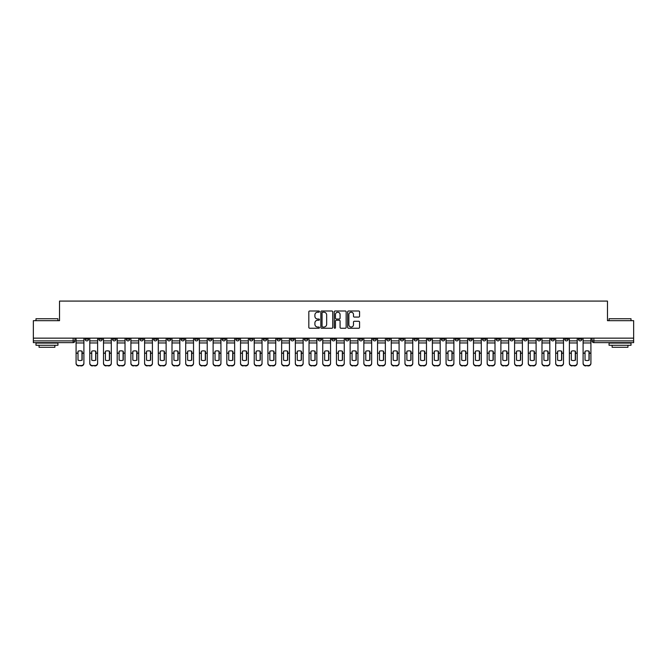 <?xml version="1.0" encoding="UTF-8"?>
<svg xmlns="http://www.w3.org/2000/svg" width="667" height="667" viewBox="0 0 667 667"><rect width="100%" height="100%" fill="white"/><g stroke="black" fill="none" stroke-linecap="round" stroke-linejoin="round"><path stroke-width="1" d="M319.443 311.606A0.6 0.6 0 0 0 318.843 310.997L309.68 310.997A0.859 0.859 0 0 0 308.821 311.864L308.821 327.38A0.859 0.859 0 0 0 309.68 328.247L318.843 328.247A0.6 0.6 0 0 0 319.443 327.639A0.6 0.6 0 0 0 318.843 327.038L317.659 327.038A2.76 2.76 0 0 1 314.899 324.279L314.899 322.986A2.76 2.76 0 0 1 317.659 320.227L318.843 320.227A0.6 0.6 0 0 0 319.443 319.618A0.6 0.6 0 0 0 318.843 319.018L317.659 319.018A2.76 2.76 0 0 1 314.899 316.258L314.899 314.966A2.76 2.76 0 0 1 317.659 312.206L318.843 312.206A0.6 0.6 0 0 0 319.443 311.606M537.285 338.152L537.285 339.119L540.804 339.119A1.759 1.759 0 0 1 539.044 340.879A1.759 1.759 0 0 1 537.285 339.119L537.285 338.152M455.069 338.152L455.069 339.119L458.588 339.119A1.759 1.759 0 0 1 456.828 340.879A1.759 1.759 0 0 1 455.069 339.119L455.069 338.152M441.371 338.152L441.371 339.119L444.881 339.119A1.759 1.759 0 0 1 443.121 340.879A1.759 1.759 0 0 1 441.371 339.119L441.371 338.152M359.146 338.152L359.146 339.119L362.665 339.119A1.759 1.759 0 0 1 360.905 340.879A1.759 1.759 0 0 1 359.146 339.119L359.146 338.152M345.448 338.152L345.448 339.119L348.958 339.119A1.759 1.759 0 0 1 347.207 340.879A1.759 1.759 0 0 1 345.448 339.119L345.448 338.152M331.741 338.152L331.741 339.119L335.259 339.119A1.759 1.759 0 0 1 333.5 340.879A1.759 1.759 0 0 1 331.741 339.119L331.741 338.152M304.335 338.152L304.335 339.119L307.854 339.119A1.759 1.759 0 0 1 306.095 340.879A1.759 1.759 0 0 1 304.335 339.119L304.335 338.152M276.93 339.119L276.93 338.152L276.93 339.119A1.759 1.759 0 0 0 278.689 340.879A1.759 1.759 0 0 1 276.93 339.119L280.448 339.119A1.759 1.759 0 0 1 278.689 340.879A1.759 1.759 0 0 0 280.448 339.119L280.448 338.152L280.448 339.119M263.232 339.119L263.232 338.152L263.232 339.119A1.759 1.759 0 0 0 264.982 340.879A1.759 1.759 0 0 1 263.232 339.119L266.742 339.119A1.759 1.759 0 0 1 264.982 340.879M249.525 339.119L249.525 338.152L249.525 339.119A1.759 1.759 0 0 0 251.284 340.879A1.759 1.759 0 0 1 249.525 339.119L253.035 339.119A1.759 1.759 0 0 1 251.284 340.879A1.759 1.759 0 0 0 253.035 339.119L253.035 338.152L253.035 339.119M235.818 338.152L235.818 339.119L239.336 339.119A1.759 1.759 0 0 1 237.577 340.879A1.759 1.759 0 0 1 235.818 339.119L235.818 338.152M222.119 338.152L222.119 339.119L225.629 339.119A1.759 1.759 0 0 1 223.879 340.879A1.759 1.759 0 0 1 222.119 339.119L222.119 338.152M208.412 338.152L208.412 339.119L211.931 339.119A1.759 1.759 0 0 1 210.172 340.879A1.759 1.759 0 0 1 208.412 339.119L208.412 338.152M194.714 339.119L194.714 338.152L194.714 339.119A1.759 1.759 0 0 0 196.473 340.879A1.759 1.759 0 0 1 194.714 339.119L198.224 339.119A1.759 1.759 0 0 1 196.473 340.879M167.309 339.119L167.309 338.152L167.309 339.119A1.759 1.759 0 0 0 169.059 340.879A1.759 1.759 0 0 1 167.309 339.119L170.819 339.119A1.759 1.759 0 0 1 169.059 340.879A1.759 1.759 0 0 0 170.819 339.119L170.819 338.152L170.819 339.119M153.602 339.119L153.602 338.152L153.602 339.119A1.759 1.759 0 0 0 155.361 340.879A1.759 1.759 0 0 1 153.602 339.119L157.12 339.119A1.759 1.759 0 0 1 155.361 340.879A1.759 1.759 0 0 0 157.12 339.119L157.12 338.152L157.12 339.119M139.903 339.119L139.903 338.152L139.903 339.119A1.759 1.759 0 0 0 141.654 340.879A1.759 1.759 0 0 1 139.903 339.119L143.413 339.119A1.759 1.759 0 0 1 141.654 340.879A1.759 1.759 0 0 0 143.413 339.119L143.413 338.152L143.413 339.119M126.196 339.119L126.196 338.152L126.196 339.119A1.759 1.759 0 0 0 127.956 340.879A1.759 1.759 0 0 1 126.196 339.119L129.715 339.119A1.759 1.759 0 0 1 127.956 340.879M112.498 339.119L112.498 338.152L112.498 339.119A1.759 1.759 0 0 0 114.249 340.879A1.759 1.759 0 0 1 112.498 339.119L116.008 339.119A1.759 1.759 0 0 1 114.249 340.879A1.759 1.759 0 0 0 116.008 339.119L116.008 338.152L116.008 339.119M98.791 339.119L98.791 338.152L98.791 339.119A1.759 1.759 0 0 0 100.55 340.879A1.759 1.759 0 0 1 98.791 339.119L102.301 339.119A1.759 1.759 0 0 1 100.55 340.879A1.759 1.759 0 0 0 102.301 339.119L102.301 338.152L102.301 339.119M358.696 317.075A0.859 0.859 0 0 0 359.563 316.216L359.563 311.864A0.859 0.859 0 0 0 358.696 310.997L348.524 310.997A0.859 0.859 0 0 0 347.665 311.864L347.665 327.38A0.859 0.859 0 0 0 348.524 328.247L358.696 328.247A0.859 0.859 0 0 0 359.563 327.38L359.563 322.119A0.859 0.859 0 0 0 358.696 321.261L354.344 321.261A0.859 0.859 0 0 0 353.485 322.119L353.485 324.729A2.309 2.309 0 0 1 351.175 327.038A2.309 2.309 0 0 1 348.866 324.729L348.866 314.516A2.309 2.309 0 0 1 351.175 312.206A2.309 2.309 0 0 1 353.485 314.516L353.485 316.216A0.859 0.859 0 0 0 354.344 317.075L358.696 317.075M33.35 338.152L33.35 320.677L59.53 320.677L59.53 301.084L607.47 301.084L607.47 320.677L633.65 320.677L633.65 338.152L33.35 338.152L33.35 340.879L74.896 340.879L74.896 338.152L74.896 340.879A1.759 1.759 0 0 1 73.145 342.638L33.35 342.638L33.35 340.879M332.75 311.864A0.859 0.859 0 0 0 331.883 310.997L321.711 310.997A0.859 0.859 0 0 0 320.844 311.864L320.844 327.38A0.859 0.859 0 0 0 321.711 328.247L331.883 328.247A0.859 0.859 0 0 0 332.75 327.38L332.75 311.864M335.117 310.997L345.289 310.997A0.859 0.859 0 0 1 346.156 311.864L346.156 327.38A0.859 0.859 0 0 1 345.289 328.247L340.937 328.247A0.859 0.859 0 0 1 340.078 327.38L340.078 321.085A0.859 0.859 0 0 0 339.211 320.227L336.326 320.227A0.859 0.859 0 0 0 335.459 321.085L335.459 327.639A0.6 0.6 0 0 1 334.859 328.247A0.6 0.6 0 0 1 334.25 327.639L334.25 311.864A0.859 0.859 0 0 1 335.117 310.997M592.104 338.152L592.104 340.879L633.65 340.879L633.65 342.638L593.855 342.638A1.759 1.759 0 0 1 592.104 340.879M633.65 338.152L633.65 340.879M581.916 338.152L581.916 339.119A1.759 1.759 0 0 1 580.157 340.879A1.759 1.759 0 0 1 578.397 339.119L581.916 339.119A1.759 1.759 0 0 1 580.157 340.879M578.397 338.152L578.397 339.119M568.209 338.152L568.209 339.119A1.759 1.759 0 0 1 566.45 340.879A1.759 1.759 0 0 1 564.699 339.119A1.759 1.759 0 0 0 566.45 340.879M564.699 338.152L564.699 339.119L568.209 339.119M554.502 338.152L554.502 339.119A1.759 1.759 0 0 1 552.751 340.879A1.759 1.759 0 0 1 550.992 339.119L554.502 339.119M550.992 338.152L550.992 339.119M540.804 338.152L540.804 339.119A1.759 1.759 0 0 1 539.044 340.879M527.097 338.152L527.097 339.119A1.759 1.759 0 0 1 525.346 340.879A1.759 1.759 0 0 1 523.587 339.119L527.097 339.119M523.587 338.152L523.587 339.119M513.398 338.152L513.398 339.119A1.759 1.759 0 0 1 511.639 340.879A1.759 1.759 0 0 1 509.88 339.119L513.398 339.119M509.88 338.152L509.88 339.119M499.691 338.152L499.691 339.119A1.759 1.759 0 0 1 497.941 340.879A1.759 1.759 0 0 1 496.181 339.119A1.759 1.759 0 0 0 497.941 340.879M496.181 338.152L496.181 339.119L499.691 339.119M485.993 338.152L485.993 339.119A1.759 1.759 0 0 1 484.234 340.879A1.759 1.759 0 0 1 482.474 339.119L485.993 339.119M482.474 338.152L482.474 339.119M472.286 338.152L472.286 339.119A1.759 1.759 0 0 1 470.527 340.879A1.759 1.759 0 0 1 468.776 339.119L472.286 339.119M468.776 338.152L468.776 339.119M458.588 338.152L458.588 339.119M444.881 338.152L444.881 339.119L444.881 338.152M431.182 338.152L431.182 339.119A1.759 1.759 0 0 1 429.423 340.879A1.759 1.759 0 0 1 427.664 339.119L431.182 339.119M427.664 338.152L427.664 339.119M417.475 338.152L417.475 339.119A1.759 1.759 0 0 1 415.716 340.879A1.759 1.759 0 0 1 413.965 339.119L417.475 339.119M413.965 338.152L413.965 339.119M403.768 338.152L403.768 339.119A1.759 1.759 0 0 1 402.018 340.879A1.759 1.759 0 0 1 400.258 339.119L403.768 339.119M400.258 338.152L400.258 339.119M390.07 338.152L390.07 339.119A1.759 1.759 0 0 1 388.311 340.879A1.759 1.759 0 0 1 386.552 339.119L390.07 339.119M386.552 338.152L386.552 339.119M376.363 338.152L376.363 339.119A1.759 1.759 0 0 1 374.612 340.879A1.759 1.759 0 0 1 372.853 339.119L376.363 339.119M372.853 338.152L372.853 339.119M362.665 338.152L362.665 339.119A1.759 1.759 0 0 1 360.905 340.879M348.958 338.152L348.958 339.119M335.259 339.119L335.259 338.152L335.259 339.119A1.759 1.759 0 0 1 333.5 340.879M321.552 338.152L321.552 339.119A1.759 1.759 0 0 1 319.793 340.879A1.759 1.759 0 0 1 318.042 339.119A1.759 1.759 0 0 0 319.793 340.879A1.759 1.759 0 0 0 321.552 339.119L318.042 339.119L318.042 338.152M307.854 339.119L307.854 338.152L307.854 339.119A1.759 1.759 0 0 1 306.095 340.879M294.147 338.152L294.147 339.119A1.759 1.759 0 0 1 292.388 340.879A1.759 1.759 0 0 1 290.637 339.119A1.759 1.759 0 0 0 292.388 340.879M290.637 338.152L290.637 339.119L294.147 339.119M266.742 338.152L266.742 339.119L266.742 338.152M239.336 339.119L239.336 338.152L239.336 339.119A1.759 1.759 0 0 1 237.577 340.879M225.629 339.119L225.629 338.152L225.629 339.119A1.759 1.759 0 0 1 223.879 340.879M211.931 339.119L211.931 338.152L211.931 339.119A1.759 1.759 0 0 1 210.172 340.879M198.224 338.152L198.224 339.119L198.224 338.152M184.526 339.119L184.526 338.152L184.526 339.119A1.759 1.759 0 0 1 182.766 340.879A1.759 1.759 0 0 1 181.007 339.119L184.526 339.119A1.759 1.759 0 0 1 182.766 340.879M181.007 338.152L181.007 339.119M129.715 338.152L129.715 339.119L129.715 338.152M88.603 338.152L88.603 339.119A1.759 1.759 0 0 1 86.843 340.879A1.759 1.759 0 0 1 85.084 339.119A1.759 1.759 0 0 0 86.843 340.879A1.759 1.759 0 0 0 88.603 339.119L88.603 338.152M85.084 338.152L85.084 339.119L88.603 339.119M73.145 338.152L73.145 342.638A1.759 1.759 0 0 0 74.896 340.879M322.661 312.206A0.6 0.6 0 0 0 322.053 312.806L322.053 326.43A0.6 0.6 0 0 0 322.661 327.038L323.912 327.038A2.76 2.76 0 0 0 326.663 324.279L326.663 314.966A2.76 2.76 0 0 0 323.912 312.206L322.661 312.206M340.078 314.557A2.309 2.309 0 0 0 337.769 312.248A2.309 2.309 0 0 0 335.459 314.557L335.459 318.159A0.859 0.859 0 0 0 336.326 319.018L339.211 319.018A0.859 0.859 0 0 0 340.078 318.159L340.078 314.557M81.966 360.23L81.966 351.15M79.99 350.85A5.444 4.794 180 0 1 81.966 351.209M76.088 353.593L76.088 363.048A2.635 2.501 0 0 0 78.723 365.549L81.266 365.549A2.635 2.501 0 0 0 83.9 363.048L83.9 363.415A2.635 2.501 180 0 1 81.266 365.916L81.266 365.549M79.99 360.555A5.444 5.161 180 0 0 81.966 360.163M82.149 353.235L82.149 351.209A5.444 4.794 180 0 0 80.082 350.85A5.444 4.794 180 0 0 78.014 351.209L78.014 360.163A5.444 5.161 180 0 0 82.149 360.163L82.149 353.235L83.9 353.235L83.9 363.048M83.9 338.152L83.9 353.235M76.088 338.152L76.088 363.048M78.723 365.549L81.266 365.916M78.723 365.916A2.635 2.501 180 0 1 76.088 363.415M95.673 360.23L95.673 351.15M93.697 350.85A5.444 4.794 180 0 1 95.673 351.209M89.787 353.593L89.787 363.048A2.635 2.501 0 0 0 92.421 365.549L94.972 365.549A2.635 2.501 0 0 0 97.607 363.048L97.607 363.415A2.635 2.501 180 0 1 94.972 365.916L94.972 365.549M93.697 360.555A5.444 5.161 180 0 0 95.673 360.163M109.38 360.23L109.38 351.15M107.395 350.85A5.444 4.794 180 0 1 109.38 351.209M103.493 353.593L103.493 363.048A2.635 2.501 0 0 0 106.128 365.549L108.671 365.549A2.635 2.501 0 0 0 111.306 363.048L111.306 363.415A2.635 2.501 180 0 1 108.671 365.916L108.671 365.549M107.395 360.555A5.444 5.161 180 0 0 109.38 360.163M95.848 353.235L95.848 351.209A5.444 4.794 180 0 0 93.78 350.85A5.444 4.794 180 0 0 91.721 351.209L91.721 360.163A5.444 5.161 180 0 0 95.848 360.163L95.848 353.235L97.607 353.235L97.607 363.048M97.607 338.152L97.607 353.235M89.787 338.152L89.787 363.048M92.421 365.549L94.972 365.916M92.421 365.916A2.635 2.501 180 0 1 89.787 363.415M109.555 353.235L109.555 351.209A5.444 4.794 180 0 0 107.487 350.85A5.444 4.794 180 0 0 105.419 351.209L105.419 360.163A5.444 5.161 180 0 0 109.555 360.163L109.555 353.235L111.306 353.235L111.306 363.048M111.306 338.152L111.306 353.235M103.493 338.152L103.493 363.048M106.128 365.549L108.671 365.916M106.128 365.916A2.635 2.501 180 0 1 103.493 363.415M35.985 318.743L57.946 318.743L35.985 318.743L35.985 320.677M57.946 345.273L35.985 345.273L35.985 343.071L57.946 343.071L57.946 345.273M54.869 345.273L54.869 347.29L39.061 347.29L39.061 345.273M609.054 318.743L631.015 318.743L609.054 318.743L609.054 320.677M631.015 345.273L609.054 345.273L609.054 343.071L631.015 343.071L631.015 345.273M627.939 345.273L627.939 347.29L612.131 347.29L612.131 345.273M123.078 360.23L123.078 351.15M121.102 350.85A5.444 4.794 180 0 1 123.078 351.209M117.192 353.593L117.192 363.048A2.635 2.501 0 0 0 119.827 365.549L122.378 365.549A2.635 2.501 0 0 0 125.012 363.048L125.012 363.415A2.635 2.501 180 0 1 122.378 365.916L122.378 365.549M121.102 360.555A5.444 5.161 180 0 0 123.078 360.163M136.785 360.23L136.785 351.15M134.809 350.85A5.444 4.794 180 0 1 136.785 351.209M130.899 353.593L130.899 363.048A2.635 2.501 0 0 0 133.533 365.549L136.076 365.549A2.635 2.501 0 0 0 138.711 363.048L138.711 363.415A2.635 2.501 180 0 1 136.076 365.916L136.076 365.549M134.809 360.555A5.444 5.161 180 0 0 136.785 360.163M150.484 360.23L150.484 351.15M148.508 350.85A5.444 4.794 180 0 1 150.484 351.209M144.597 353.593L144.597 363.048A2.635 2.501 0 0 0 147.232 365.549L149.783 365.549A2.635 2.501 0 0 0 152.418 363.048L152.418 363.415A2.635 2.501 180 0 1 149.783 365.916L149.783 365.549M148.508 360.555A5.444 5.161 180 0 0 150.484 360.163M123.253 353.235L123.253 351.209A5.444 4.794 180 0 0 121.194 350.85A5.444 4.794 180 0 0 119.126 351.209L119.126 360.163A5.444 5.161 180 0 0 123.253 360.163L123.253 353.235L125.012 353.235L125.012 363.048M125.012 338.152L125.012 353.235M117.192 338.152L117.192 363.048M119.827 365.549L122.378 365.916M119.827 365.916A2.635 2.501 180 0 1 117.192 363.415M136.96 353.235L136.96 351.209A5.444 4.794 180 0 0 134.892 350.85A5.444 4.794 180 0 0 132.833 351.209L132.833 360.163A5.444 5.161 180 0 0 136.96 360.163L136.96 353.235L138.711 353.235L138.711 363.048M138.711 338.152L138.711 353.235M130.899 338.152L130.899 363.048M133.533 365.549L136.076 365.916M133.533 365.916A2.635 2.501 180 0 1 130.899 363.415M150.659 353.235L150.659 351.209A5.444 4.794 180 0 0 148.599 350.85A5.444 4.794 180 0 0 146.532 351.209L146.532 360.163A5.444 5.161 180 0 0 150.659 360.163L150.659 353.235L152.418 353.235L152.418 363.048M152.418 338.152L152.418 353.235M144.597 338.152L144.597 363.048M147.232 365.549L149.783 365.916M147.232 365.916A2.635 2.501 180 0 1 144.597 363.415M164.19 360.23L164.19 351.15M162.214 350.85A5.444 4.794 180 0 1 164.19 351.209M158.304 353.593L158.304 363.048A2.635 2.501 0 0 0 160.939 365.549L163.482 365.549A2.635 2.501 0 0 0 166.116 363.048L166.116 363.415A2.635 2.501 180 0 1 163.482 365.916L163.482 365.549M162.214 360.555A5.444 5.161 180 0 0 164.19 360.163M164.365 353.235L164.365 351.209A5.444 4.794 180 0 0 162.298 350.85A5.444 4.794 180 0 0 160.238 351.209L160.238 360.163A5.444 5.161 180 0 0 164.365 360.163L164.365 353.235L166.116 353.235L166.116 363.048M166.116 338.152L166.116 353.235M158.304 338.152L158.304 363.048M160.939 365.549L163.482 365.916M160.939 365.916A2.635 2.501 180 0 1 158.304 363.415M177.889 360.23L177.889 351.15M175.913 350.85A5.444 4.794 180 0 1 177.889 351.209M172.003 353.593L172.003 363.048A2.635 2.501 0 0 0 174.637 365.549L177.189 365.549A2.635 2.501 0 0 0 179.823 363.048L179.823 363.415A2.635 2.501 180 0 1 177.189 365.916L177.189 365.549M175.913 360.555A5.444 5.161 180 0 0 177.889 360.163M178.064 353.235L178.064 351.209A5.444 4.794 180 0 0 176.005 350.85A5.444 4.794 180 0 0 173.937 351.209L173.937 360.163A5.444 5.161 180 0 0 178.064 360.163L178.064 353.235L179.823 353.235L179.823 363.048M179.823 338.152L179.823 353.235M172.003 338.152L172.003 363.048M174.637 365.549L177.189 365.916M174.637 365.916A2.635 2.501 180 0 1 172.003 363.415M191.596 360.23L191.596 351.15M189.62 350.85A5.444 4.794 180 0 1 191.596 351.209M185.709 353.593L185.709 363.048A2.635 2.501 0 0 0 188.344 365.549L190.895 365.549A2.635 2.501 0 0 0 193.53 363.048L193.53 363.415A2.635 2.501 180 0 1 190.895 365.916L190.895 365.549M189.62 360.555A5.444 5.161 180 0 0 191.596 360.163M191.771 353.235L191.771 351.209A5.444 4.794 180 0 0 189.703 350.85A5.444 4.794 180 0 0 187.644 351.209L187.644 360.163A5.444 5.161 180 0 0 191.771 360.163L191.771 353.235L193.53 353.235L193.53 363.048M193.53 338.152L193.53 353.235M185.709 338.152L185.709 363.048M188.344 365.549L190.895 365.916M188.344 365.916A2.635 2.501 180 0 1 185.709 363.415M205.294 360.23L205.294 351.15M203.318 350.85A5.444 4.794 180 0 1 205.294 351.209M199.408 353.593L199.408 363.048A2.635 2.501 0 0 0 202.051 365.549L204.594 365.549A2.635 2.501 0 0 0 207.229 363.048L207.229 363.415A2.635 2.501 180 0 1 204.594 365.916L204.594 365.549M203.318 360.555A5.444 5.161 180 0 0 205.294 360.163M205.469 353.235L205.469 351.209A5.444 4.794 180 0 0 203.41 350.85A5.444 4.794 180 0 0 201.342 351.209L201.342 360.163A5.444 5.161 180 0 0 205.469 360.163L205.469 353.235L207.229 353.235L207.229 363.048M207.229 338.152L207.229 353.235M199.408 338.152L199.408 363.048M202.051 365.549L204.594 365.916M202.051 365.916A2.635 2.501 180 0 1 199.408 363.415M219.001 360.23L219.001 351.15M217.025 350.85A5.444 4.794 180 0 1 219.001 351.209M213.115 353.593L213.115 363.048A2.635 2.501 0 0 0 215.749 365.549L218.301 365.549A2.635 2.501 0 0 0 220.935 363.048L220.935 363.415A2.635 2.501 180 0 1 218.301 365.916L218.301 365.549M217.025 360.555A5.444 5.161 180 0 0 219.001 360.163M219.176 353.235L219.176 351.209A5.444 4.794 180 0 0 217.108 350.85A5.444 4.794 180 0 0 215.049 351.209L215.049 360.163A5.444 5.161 180 0 0 219.176 360.163L219.176 353.235L220.935 353.235L220.935 363.048M220.935 338.152L220.935 353.235M213.115 338.152L213.115 363.048M215.749 365.549L218.301 365.916M215.749 365.916A2.635 2.501 180 0 1 213.115 363.415M232.7 360.23L232.7 351.15M230.724 350.85A5.444 4.794 180 0 1 232.7 351.209M226.822 353.593L226.822 363.048A2.635 2.501 0 0 0 229.456 365.549L231.999 365.549A2.635 2.501 0 0 0 234.634 363.048L234.634 363.415A2.635 2.501 180 0 1 231.999 365.916L231.999 365.549M230.724 360.555A5.444 5.161 180 0 0 232.7 360.163M232.883 353.235L232.883 351.209A5.444 4.794 180 0 0 230.815 350.85A5.444 4.794 180 0 0 228.748 351.209L228.748 360.163A5.444 5.161 180 0 0 232.883 360.163L232.883 353.235L234.634 353.235L234.634 363.048M234.634 338.152L234.634 353.235M226.822 338.152L226.822 363.048M229.456 365.549L231.999 365.916M229.456 365.916A2.635 2.501 180 0 1 226.822 363.415M246.406 360.23L246.406 351.15M244.43 350.85A5.444 4.794 180 0 1 246.406 351.209M240.52 353.593L240.52 363.048A2.635 2.501 0 0 0 243.155 365.549L245.706 365.549A2.635 2.501 0 0 0 248.341 363.048L248.341 363.415A2.635 2.501 180 0 1 245.706 365.916L245.706 365.549M244.43 360.555A5.444 5.161 180 0 0 246.406 360.163M246.582 353.235L246.582 351.209A5.444 4.794 180 0 0 244.514 350.85A5.444 4.794 180 0 0 242.454 351.209L242.454 360.163A5.444 5.161 180 0 0 246.582 360.163L246.582 353.235L248.341 353.235L248.341 363.048M248.341 338.152L248.341 353.235M240.52 338.152L240.52 363.048M243.155 365.549L245.706 365.916M243.155 365.916A2.635 2.501 180 0 1 240.52 363.415M260.113 360.23L260.113 351.15M258.129 350.85A5.444 4.794 180 0 1 260.113 351.209M254.227 353.593L254.227 363.048A2.635 2.501 0 0 0 256.862 365.549L259.405 365.549A2.635 2.501 0 0 0 262.039 363.048L262.039 363.415A2.635 2.501 180 0 1 259.405 365.916L259.405 365.549M258.129 360.555A5.444 5.161 180 0 0 260.113 360.163M260.288 353.235L260.288 351.209A5.444 4.794 180 0 0 258.221 350.85A5.444 4.794 180 0 0 256.153 351.209L256.153 360.163A5.444 5.161 180 0 0 260.288 360.163L260.288 353.235L262.039 353.235L262.039 363.048M262.039 338.152L262.039 353.235M254.227 338.152L254.227 363.048M256.862 365.549L259.405 365.916M256.862 365.916A2.635 2.501 180 0 1 254.227 363.415M273.812 360.23L273.812 351.15M271.836 350.85A5.444 4.794 180 0 1 273.812 351.209M267.926 353.593L267.926 363.048A2.635 2.501 0 0 0 270.56 365.549L273.111 365.549A2.635 2.501 0 0 0 275.746 363.048L275.746 363.415A2.635 2.501 180 0 1 273.111 365.916L273.111 365.549M271.836 360.555A5.444 5.161 180 0 0 273.812 360.163M273.987 353.235L273.987 351.209A5.444 4.794 180 0 0 271.928 350.85A5.444 4.794 180 0 0 269.86 351.209L269.86 360.163A5.444 5.161 180 0 0 273.987 360.163L273.987 353.235L275.746 353.235L275.746 363.048M275.746 338.152L275.746 353.235M267.926 338.152L267.926 363.048M270.56 365.549L273.111 365.916M270.56 365.916A2.635 2.501 180 0 1 267.926 363.415M287.519 360.23L287.519 351.15M285.543 350.85A5.444 4.794 180 0 1 287.519 351.209M281.632 353.593L281.632 363.048A2.635 2.501 0 0 0 284.267 365.549L286.81 365.549A2.635 2.501 0 0 0 289.445 363.048L289.445 363.415A2.635 2.501 180 0 1 286.81 365.916L286.81 365.549M285.543 360.555A5.444 5.161 180 0 0 287.519 360.163M287.694 353.235L287.694 351.209A5.444 4.794 180 0 0 285.626 350.85A5.444 4.794 180 0 0 283.567 351.209L283.567 360.163A5.444 5.161 180 0 0 287.694 360.163L287.694 353.235L289.445 353.235L289.445 363.048M289.445 338.152L289.445 353.235M281.632 338.152L281.632 363.048M284.267 365.549L286.81 365.916M284.267 365.916A2.635 2.501 180 0 1 281.632 363.415M301.217 360.23L301.217 351.15M299.241 350.85A5.444 4.794 180 0 1 301.217 351.209M295.331 353.593L295.331 363.048A2.635 2.501 0 0 0 297.966 365.549L300.517 365.549A2.635 2.501 0 0 0 303.151 363.048L303.151 363.415A2.635 2.501 180 0 1 300.517 365.916L300.517 365.549M299.241 360.555A5.444 5.161 180 0 0 301.217 360.163M301.392 353.235L301.392 351.209A5.444 4.794 180 0 0 299.333 350.85A5.444 4.794 180 0 0 297.265 351.209L297.265 360.163A5.444 5.161 180 0 0 301.392 360.163L301.392 353.235L303.151 353.235L303.151 363.048M303.151 338.152L303.151 353.235M295.331 338.152L295.331 363.048M297.966 365.549L300.517 365.916M297.966 365.916A2.635 2.501 180 0 1 295.331 363.415M314.924 360.23L314.924 351.15M312.948 350.85A5.444 4.794 180 0 1 314.924 351.209M309.038 353.593L309.038 363.048A2.635 2.501 0 0 0 311.672 365.549L314.215 365.549A2.635 2.501 0 0 0 316.858 363.048L316.858 363.415A2.635 2.501 180 0 1 314.215 365.916L314.215 365.549M312.948 360.555A5.444 5.161 180 0 0 314.924 360.163M315.099 353.235L315.099 351.209A5.444 4.794 180 0 0 313.031 350.85A5.444 4.794 180 0 0 310.972 351.209L310.972 360.163A5.444 5.161 180 0 0 315.099 360.163L315.099 353.235L316.858 353.235L316.858 363.048M316.858 338.152L316.858 353.235M309.038 338.152L309.038 363.048M311.672 365.549L314.215 365.916M311.672 365.916A2.635 2.501 180 0 1 309.038 363.415M328.623 360.23L328.623 351.15M326.647 350.85A5.444 4.794 180 0 1 328.623 351.209M322.736 353.593L322.736 363.048A2.635 2.501 0 0 0 325.371 365.549L327.922 365.549A2.635 2.501 0 0 0 330.557 363.048L330.557 363.415A2.635 2.501 180 0 1 327.922 365.916L327.922 365.549M326.647 360.555A5.444 5.161 180 0 0 328.623 360.163M328.798 353.235L328.798 351.209A5.444 4.794 180 0 0 326.738 350.85A5.444 4.794 180 0 0 324.671 351.209L324.671 360.163A5.444 5.161 180 0 0 328.798 360.163L328.798 353.235L330.557 353.235L330.557 363.048M330.557 338.152L330.557 353.235M322.736 338.152L322.736 363.048M325.371 365.549L327.922 365.916M325.371 365.916A2.635 2.501 180 0 1 322.736 363.415M342.329 360.23L342.329 351.15M340.353 350.85A5.444 4.794 180 0 1 342.329 351.209M336.443 353.593L336.443 363.048A2.635 2.501 0 0 0 339.078 365.549L341.629 365.549A2.635 2.501 0 0 0 344.264 363.048L344.264 363.415A2.635 2.501 180 0 1 341.629 365.916L341.629 365.549M340.353 360.555A5.444 5.161 180 0 0 342.329 360.163M342.505 353.235L342.505 351.209A5.444 4.794 180 0 0 340.437 350.85A5.444 4.794 180 0 0 338.377 351.209L338.377 360.163A5.444 5.161 180 0 0 342.505 360.163L342.505 353.235L344.264 353.235L344.264 363.048M344.264 338.152L344.264 353.235M336.443 338.152L336.443 363.048M339.078 365.549L341.629 365.916M339.078 365.916A2.635 2.501 180 0 1 336.443 363.415M356.028 360.23L356.028 351.15M354.052 350.85A5.444 4.794 180 0 1 356.028 351.209M350.142 353.593L350.142 363.048A2.635 2.501 0 0 0 352.785 365.549L355.328 365.549A2.635 2.501 0 0 0 357.962 363.048L357.962 363.415A2.635 2.501 180 0 1 355.328 365.916L355.328 365.549M354.052 360.555A5.444 5.161 180 0 0 356.028 360.163M356.203 353.235L356.203 351.209A5.444 4.794 180 0 0 354.144 350.85A5.444 4.794 180 0 0 352.076 351.209L352.076 360.163A5.444 5.161 180 0 0 356.203 360.163L356.203 353.235L357.962 353.235L357.962 363.048M357.962 338.152L357.962 353.235M350.142 338.152L350.142 363.048M352.785 365.549L355.328 365.916M352.785 365.916A2.635 2.501 180 0 1 350.142 363.415M369.735 360.23L369.735 351.15M367.759 350.85A5.444 4.794 180 0 1 369.735 351.209M363.849 353.593L363.849 363.048A2.635 2.501 0 0 0 366.483 365.549L369.034 365.549A2.635 2.501 0 0 0 371.669 363.048L371.669 363.415A2.635 2.501 180 0 1 369.034 365.916L369.034 365.549M367.759 360.555A5.444 5.161 180 0 0 369.735 360.163M369.91 353.235L369.91 351.209A5.444 4.794 180 0 0 367.842 350.85A5.444 4.794 180 0 0 365.783 351.209L365.783 360.163A5.444 5.161 180 0 0 369.91 360.163L369.91 353.235L371.669 353.235L371.669 363.048M371.669 338.152L371.669 353.235M363.849 338.152L363.849 363.048M366.483 365.549L369.034 365.916M366.483 365.916A2.635 2.501 180 0 1 363.849 363.415M383.433 360.23L383.433 351.15M381.457 350.85A5.444 4.794 180 0 1 383.433 351.209M377.555 353.593L377.555 363.048A2.635 2.501 0 0 0 380.19 365.549L382.733 365.549A2.635 2.501 0 0 0 385.368 363.048L385.368 363.415A2.635 2.501 180 0 1 382.733 365.916L382.733 365.549M381.457 360.555A5.444 5.161 180 0 0 383.433 360.163M383.617 353.235L383.617 351.209A5.444 4.794 180 0 0 381.549 350.85A5.444 4.794 180 0 0 379.481 351.209L379.481 360.163A5.444 5.161 180 0 0 383.617 360.163L383.617 353.235L385.368 353.235L385.368 363.048M385.368 338.152L385.368 353.235M377.555 338.152L377.555 363.048M380.19 365.549L382.733 365.916M380.19 365.916A2.635 2.501 180 0 1 377.555 363.415M397.14 360.23L397.14 351.15M395.164 350.85A5.444 4.794 180 0 1 397.14 351.209M391.254 353.593L391.254 363.048A2.635 2.501 0 0 0 393.889 365.549L396.44 365.549A2.635 2.501 0 0 0 399.074 363.048L399.074 363.415A2.635 2.501 180 0 1 396.44 365.916L396.44 365.549M395.164 360.555A5.444 5.161 180 0 0 397.14 360.163M397.315 353.235L397.315 351.209A5.444 4.794 180 0 0 395.248 350.85A5.444 4.794 180 0 0 393.188 351.209L393.188 360.163A5.444 5.161 180 0 0 397.315 360.163L397.315 353.235L399.074 353.235L399.074 363.048M399.074 338.152L399.074 353.235M391.254 338.152L391.254 363.048M393.889 365.549L396.44 365.916M393.889 365.916A2.635 2.501 180 0 1 391.254 363.415M410.847 360.23L410.847 351.15M408.871 350.85A5.444 4.794 180 0 1 410.847 351.209M404.961 353.593L404.961 363.048A2.635 2.501 0 0 0 407.595 365.549L410.138 365.549A2.635 2.501 0 0 0 412.773 363.048L412.773 363.415A2.635 2.501 180 0 1 410.138 365.916L410.138 365.549M408.871 360.555A5.444 5.161 180 0 0 410.847 360.163M411.022 353.235L411.022 351.209A5.444 4.794 180 0 0 408.954 350.85A5.444 4.794 180 0 0 406.887 351.209L406.887 360.163A5.444 5.161 180 0 0 411.022 360.163L411.022 353.235L412.773 353.235L412.773 363.048M412.773 338.152L412.773 353.235M404.961 338.152L404.961 363.048M407.595 365.549L410.138 365.916M407.595 365.916A2.635 2.501 180 0 1 404.961 363.415M424.546 360.23L424.546 351.15M422.57 350.85A5.444 4.794 180 0 1 424.546 351.209M418.659 353.593L418.659 363.048A2.635 2.501 0 0 0 421.294 365.549L423.845 365.549A2.635 2.501 0 0 0 426.48 363.048L426.48 363.415A2.635 2.501 180 0 1 423.845 365.916L423.845 365.549M422.57 360.555A5.444 5.161 180 0 0 424.546 360.163M424.721 353.235L424.721 351.209A5.444 4.794 180 0 0 422.661 350.85A5.444 4.794 180 0 0 420.594 351.209L420.594 360.163A5.444 5.161 180 0 0 424.721 360.163L424.721 353.235L426.48 353.235L426.48 363.048M426.48 338.152L426.48 353.235M418.659 338.152L418.659 363.048M421.294 365.549L423.845 365.916M421.294 365.916A2.635 2.501 180 0 1 418.659 363.415M438.252 360.23L438.252 351.15M436.276 350.85A5.444 4.794 180 0 1 438.252 351.209M432.366 353.593L432.366 363.048A2.635 2.501 0 0 0 435.001 365.549L437.544 365.549A2.635 2.501 0 0 0 440.178 363.048L440.178 363.415A2.635 2.501 180 0 1 437.544 365.916L437.544 365.549M436.276 360.555A5.444 5.161 180 0 0 438.252 360.163M438.427 353.235L438.427 351.209A5.444 4.794 180 0 0 436.36 350.85A5.444 4.794 180 0 0 434.3 351.209L434.3 360.163A5.444 5.161 180 0 0 438.427 360.163L438.427 353.235L440.178 353.235L440.178 363.048M440.178 338.152L440.178 353.235M432.366 338.152L432.366 363.048M435.001 365.549L437.544 365.916M435.001 365.916A2.635 2.501 180 0 1 432.366 363.415M451.951 360.23L451.951 351.15M449.975 350.85A5.444 4.794 180 0 1 451.951 351.209M446.065 353.593L446.065 363.048A2.635 2.501 0 0 0 448.699 365.549L451.251 365.549A2.635 2.501 0 0 0 453.885 363.048L453.885 363.415A2.635 2.501 180 0 1 451.251 365.916L451.251 365.549M449.975 360.555A5.444 5.161 180 0 0 451.951 360.163M452.126 353.235L452.126 351.209A5.444 4.794 180 0 0 450.067 350.85A5.444 4.794 180 0 0 447.999 351.209L447.999 360.163A5.444 5.161 180 0 0 452.126 360.163L452.126 353.235L453.885 353.235L453.885 363.048M453.885 338.152L453.885 353.235M446.065 338.152L446.065 363.048M448.699 365.549L451.251 365.916M448.699 365.916A2.635 2.501 180 0 1 446.065 363.415M465.658 360.23L465.658 351.15M463.682 350.85A5.444 4.794 180 0 1 465.658 351.209M459.771 353.593L459.771 363.048A2.635 2.501 0 0 0 462.406 365.549L464.949 365.549A2.635 2.501 0 0 0 467.592 363.048L467.592 363.415A2.635 2.501 180 0 1 464.949 365.916L464.949 365.549M463.682 360.555A5.444 5.161 180 0 0 465.658 360.163M465.833 353.235L465.833 351.209A5.444 4.794 180 0 0 463.765 350.85A5.444 4.794 180 0 0 461.706 351.209L461.706 360.163A5.444 5.161 180 0 0 465.833 360.163L465.833 353.235L467.592 353.235L467.592 363.048M467.592 338.152L467.592 353.235M459.771 338.152L459.771 363.048M462.406 365.549L464.949 365.916M462.406 365.916A2.635 2.501 180 0 1 459.771 363.415M479.356 360.23L479.356 351.15M477.38 350.85A5.444 4.794 180 0 1 479.356 351.209M473.47 353.593L473.47 363.048A2.635 2.501 0 0 0 476.105 365.549L478.656 365.549A2.635 2.501 0 0 0 481.291 363.048L481.291 363.415A2.635 2.501 180 0 1 478.656 365.916L478.656 365.549M477.38 360.555A5.444 5.161 180 0 0 479.356 360.163M479.531 353.235L479.531 351.209A5.444 4.794 180 0 0 477.472 350.85A5.444 4.794 180 0 0 475.404 351.209L475.404 360.163A5.444 5.161 180 0 0 479.531 360.163L479.531 353.235L481.291 353.235L481.291 363.048M481.291 338.152L481.291 353.235M473.47 338.152L473.47 363.048M476.105 365.549L478.656 365.916M476.105 365.916A2.635 2.501 180 0 1 473.47 363.415M493.063 360.23L493.063 351.15M491.087 350.85A5.444 4.794 180 0 1 493.063 351.209M487.177 353.593L487.177 363.048A2.635 2.501 0 0 0 489.811 365.549L492.363 365.549A2.635 2.501 0 0 0 494.997 363.048L494.997 363.415A2.635 2.501 180 0 1 492.363 365.916L492.363 365.549M491.087 360.555A5.444 5.161 180 0 0 493.063 360.163M493.238 353.235L493.238 351.209A5.444 4.794 180 0 0 491.17 350.85A5.444 4.794 180 0 0 489.111 351.209L489.111 360.163A5.444 5.161 180 0 0 493.238 360.163L493.238 353.235L494.997 353.235L494.997 363.048M494.997 338.152L494.997 353.235M487.177 338.152L487.177 363.048M489.811 365.549L492.363 365.916M489.811 365.916A2.635 2.501 180 0 1 487.177 363.415M506.762 360.23L506.762 351.15M504.786 350.85A5.444 4.794 180 0 1 506.762 351.209M500.884 353.593L500.884 363.048A2.635 2.501 0 0 0 503.518 365.549L506.061 365.549A2.635 2.501 0 0 0 508.696 363.048L508.696 363.415A2.635 2.501 180 0 1 506.061 365.916L506.061 365.549M504.786 360.555A5.444 5.161 180 0 0 506.762 360.163M506.937 353.235L506.937 351.209A5.444 4.794 180 0 0 504.877 350.85A5.444 4.794 180 0 0 502.81 351.209L502.81 360.163A5.444 5.161 180 0 0 506.937 360.163L506.937 353.235L508.696 353.235L508.696 363.048M508.696 338.152L508.696 353.235M500.884 338.152L500.884 363.048M503.518 365.549L506.061 365.916M503.518 365.916A2.635 2.501 180 0 1 500.884 363.415M520.468 360.23L520.468 351.15M518.492 350.85A5.444 4.794 180 0 1 520.468 351.209M514.582 353.593L514.582 363.048A2.635 2.501 0 0 0 517.217 365.549L519.768 365.549A2.635 2.501 0 0 0 522.403 363.048L522.403 363.415A2.635 2.501 180 0 1 519.768 365.916L519.768 365.549M518.492 360.555A5.444 5.161 180 0 0 520.468 360.163M520.644 353.235L520.644 351.209A5.444 4.794 180 0 0 518.576 350.85A5.444 4.794 180 0 0 516.516 351.209L516.516 360.163A5.444 5.161 180 0 0 520.644 360.163L520.644 353.235L522.403 353.235L522.403 363.048M522.403 338.152L522.403 353.235M514.582 338.152L514.582 363.048M517.217 365.549L519.768 365.916M517.217 365.916A2.635 2.501 180 0 1 514.582 363.415M534.167 360.23L534.167 351.15M532.191 350.85A5.444 4.794 180 0 1 534.167 351.209M528.289 353.593L528.289 363.048A2.635 2.501 0 0 0 530.924 365.549L533.467 365.549A2.635 2.501 0 0 0 536.101 363.048L536.101 363.415A2.635 2.501 180 0 1 533.467 365.916L533.467 365.549M532.191 360.555A5.444 5.161 180 0 0 534.167 360.163M534.35 353.235L534.35 351.209A5.444 4.794 180 0 0 532.283 350.85A5.444 4.794 180 0 0 530.215 351.209L530.215 360.163A5.444 5.161 180 0 0 534.35 360.163L534.35 353.235L536.101 353.235L536.101 363.048M536.101 338.152L536.101 353.235M528.289 338.152L528.289 363.048M530.924 365.549L533.467 365.916M530.924 365.916A2.635 2.501 180 0 1 528.289 363.415M547.874 360.23L547.874 351.15M545.898 350.85A5.444 4.794 180 0 1 547.874 351.209M541.988 353.593L541.988 363.048A2.635 2.501 0 0 0 544.622 365.549L547.173 365.549A2.635 2.501 0 0 0 549.808 363.048L549.808 363.415A2.635 2.501 180 0 1 547.173 365.916L547.173 365.549M545.898 360.555A5.444 5.161 180 0 0 547.874 360.163M548.049 353.235L548.049 351.209A5.444 4.794 180 0 0 545.99 350.85A5.444 4.794 180 0 0 543.922 351.209L543.922 360.163A5.444 5.161 180 0 0 548.049 360.163L548.049 353.235L549.808 353.235L549.808 363.048M549.808 338.152L549.808 353.235M541.988 338.152L541.988 363.048M544.622 365.549L547.173 365.916M544.622 365.916A2.635 2.501 180 0 1 541.988 363.415M561.581 360.23L561.581 351.15M559.605 350.85A5.444 4.794 180 0 1 561.581 351.209M555.694 353.593L555.694 363.048A2.635 2.501 0 0 0 558.329 365.549L560.872 365.549A2.635 2.501 0 0 0 563.507 363.048L563.507 363.415A2.635 2.501 180 0 1 560.872 365.916L560.872 365.549M559.605 360.555A5.444 5.161 180 0 0 561.581 360.163M561.756 353.235L561.756 351.209A5.444 4.794 180 0 0 559.688 350.85A5.444 4.794 180 0 0 557.62 351.209L557.62 360.163A5.444 5.161 180 0 0 561.756 360.163L561.756 353.235L563.507 353.235L563.507 363.048M563.507 338.152L563.507 353.235M555.694 338.152L555.694 363.048M558.329 365.549L560.872 365.916M558.329 365.916A2.635 2.501 180 0 1 555.694 363.415M575.279 360.23L575.279 351.15M573.303 350.85A5.444 4.794 180 0 1 575.279 351.209M569.393 353.593L569.393 363.048A2.635 2.501 0 0 0 572.028 365.549L574.579 365.549A2.635 2.501 0 0 0 577.213 363.048L577.213 363.415A2.635 2.501 180 0 1 574.579 365.916L574.579 365.549M573.303 360.555A5.444 5.161 180 0 0 575.279 360.163M575.454 353.235L575.454 351.209A5.444 4.794 180 0 0 573.395 350.85A5.444 4.794 180 0 0 571.327 351.209L571.327 360.163A5.444 5.161 180 0 0 575.454 360.163L575.454 353.235L577.213 353.235L577.213 363.048M577.213 338.152L577.213 353.235M569.393 338.152L569.393 363.048M572.028 365.549L574.579 365.916M572.028 365.916A2.635 2.501 180 0 1 569.393 363.415M588.986 360.23L588.986 351.15M587.01 350.85A5.444 4.794 180 0 1 588.986 351.209M583.1 353.593L583.1 363.048A2.635 2.501 0 0 0 585.734 365.549L588.277 365.549A2.635 2.501 0 0 0 590.912 363.048L590.912 363.415A2.635 2.501 180 0 1 588.277 365.916L588.277 365.549M587.01 360.555A5.444 5.161 180 0 0 588.986 360.163M589.161 353.235L589.161 351.209A5.444 4.794 180 0 0 587.093 350.85A5.444 4.794 180 0 0 585.034 351.209L585.034 360.163A5.444 5.161 180 0 0 589.161 360.163L589.161 353.235L590.912 353.235L590.912 363.048M590.912 338.152L590.912 353.235M583.1 338.152L583.1 363.048M585.734 365.549L588.277 365.916M585.734 365.916A2.635 2.501 180 0 1 583.1 363.415M593.855 338.152L593.855 342.638M82.149 353.093L83.9 353.093M76.088 353.093L78.014 353.093M76.088 342.963L83.9 342.963M76.088 353.235L78.014 353.235M76.088 340.879L83.9 340.879M95.848 353.093L97.607 353.093M89.787 353.093L91.721 353.093M89.787 342.963L97.607 342.963M89.787 353.235L91.721 353.235M89.787 340.879L97.607 340.879M109.555 353.093L111.306 353.093M103.493 353.093L105.419 353.093M103.493 342.963L111.306 342.963M103.493 353.235L105.419 353.235M103.493 340.879L111.306 340.879M123.253 353.093L125.012 353.093M117.192 353.093L119.126 353.093M117.192 342.963L125.012 342.963M117.192 353.235L119.126 353.235M117.192 340.879L125.012 340.879M136.96 353.093L138.711 353.093M130.899 353.093L132.833 353.093M130.899 342.963L138.711 342.963M130.899 353.235L132.833 353.235M130.899 340.879L138.711 340.879M150.659 353.093L152.418 353.093M144.597 353.093L146.532 353.093M144.597 342.963L152.418 342.963M144.597 353.235L146.532 353.235M144.597 340.879L152.418 340.879M164.365 353.093L166.116 353.093M158.304 353.093L160.238 353.093M158.304 342.963L166.116 342.963M158.304 353.235L160.238 353.235M158.304 340.879L166.116 340.879M178.064 353.093L179.823 353.093M172.003 353.093L173.937 353.093M172.003 342.963L179.823 342.963M172.003 353.235L173.937 353.235M172.003 340.879L179.823 340.879M191.771 353.093L193.53 353.093M185.709 353.093L187.644 353.093M185.709 342.963L193.53 342.963M185.709 353.235L187.644 353.235M185.709 340.879L193.53 340.879M205.469 353.093L207.229 353.093M199.408 353.093L201.342 353.093M199.408 342.963L207.229 342.963M199.408 353.235L201.342 353.235M199.408 340.879L207.229 340.879M219.176 353.093L220.935 353.093M213.115 353.093L215.049 353.093M213.115 342.963L220.935 342.963M213.115 353.235L215.049 353.235M213.115 340.879L220.935 340.879M232.883 353.093L234.634 353.093M226.822 353.093L228.748 353.093M226.822 342.963L234.634 342.963M226.822 353.235L228.748 353.235M226.822 340.879L234.634 340.879M246.582 353.093L248.341 353.093M240.52 353.093L242.454 353.093M240.52 342.963L248.341 342.963M240.52 353.235L242.454 353.235M240.52 340.879L248.341 340.879M260.288 353.093L262.039 353.093M254.227 353.093L256.153 353.093M254.227 342.963L262.039 342.963M254.227 353.235L256.153 353.235M254.227 340.879L262.039 340.879M273.987 353.093L275.746 353.093M267.926 353.093L269.86 353.093M267.926 342.963L275.746 342.963M267.926 353.235L269.86 353.235M267.926 340.879L275.746 340.879M287.694 353.093L289.445 353.093M281.632 353.093L283.567 353.093M281.632 342.963L289.445 342.963M281.632 353.235L283.567 353.235M281.632 340.879L289.445 340.879M301.392 353.093L303.151 353.093M295.331 353.093L297.265 353.093M295.331 342.963L303.151 342.963M295.331 353.235L297.265 353.235M295.331 340.879L303.151 340.879M315.099 353.093L316.858 353.093M309.038 353.093L310.972 353.093M309.038 342.963L316.858 342.963M309.038 353.235L310.972 353.235M309.038 340.879L316.858 340.879M328.798 353.093L330.557 353.093M322.736 353.093L324.671 353.093M322.736 342.963L330.557 342.963M322.736 353.235L324.671 353.235M322.736 340.879L330.557 340.879M342.505 353.093L344.264 353.093M336.443 353.093L338.377 353.093M336.443 342.963L344.264 342.963M336.443 353.235L338.377 353.235M336.443 340.879L344.264 340.879M356.203 353.093L357.962 353.093M350.142 353.093L352.076 353.093M350.142 342.963L357.962 342.963M350.142 353.235L352.076 353.235M350.142 340.879L357.962 340.879M369.91 353.093L371.669 353.093M363.849 353.093L365.783 353.093M363.849 342.963L371.669 342.963M363.849 353.235L365.783 353.235M363.849 340.879L371.669 340.879M383.617 353.093L385.368 353.093M377.555 353.093L379.481 353.093M377.555 342.963L385.368 342.963M377.555 353.235L379.481 353.235M377.555 340.879L385.368 340.879M397.315 353.093L399.074 353.093M391.254 353.093L393.188 353.093M391.254 342.963L399.074 342.963M391.254 353.235L393.188 353.235M391.254 340.879L399.074 340.879M411.022 353.093L412.773 353.093M404.961 353.093L406.887 353.093M404.961 342.963L412.773 342.963M404.961 353.235L406.887 353.235M404.961 340.879L412.773 340.879M424.721 353.093L426.48 353.093M418.659 353.093L420.594 353.093M418.659 342.963L426.48 342.963M418.659 353.235L420.594 353.235M418.659 340.879L426.48 340.879M438.427 353.093L440.178 353.093M432.366 353.093L434.3 353.093M432.366 342.963L440.178 342.963M432.366 353.235L434.3 353.235M432.366 340.879L440.178 340.879M452.126 353.093L453.885 353.093M446.065 353.093L447.999 353.093M446.065 342.963L453.885 342.963M446.065 353.235L447.999 353.235M446.065 340.879L453.885 340.879M465.833 353.093L467.592 353.093M459.771 353.093L461.706 353.093M459.771 342.963L467.592 342.963M459.771 353.235L461.706 353.235M459.771 340.879L467.592 340.879M479.531 353.093L481.291 353.093M473.47 353.093L475.404 353.093M473.47 342.963L481.291 342.963M473.47 353.235L475.404 353.235M473.47 340.879L481.291 340.879M493.238 353.093L494.997 353.093M487.177 353.093L489.111 353.093M487.177 342.963L494.997 342.963M487.177 353.235L489.111 353.235M487.177 340.879L494.997 340.879M506.937 353.093L508.696 353.093M500.884 353.093L502.81 353.093M500.884 342.963L508.696 342.963M500.884 353.235L502.81 353.235M500.884 340.879L508.696 340.879M520.644 353.093L522.403 353.093M514.582 353.093L516.516 353.093M514.582 342.963L522.403 342.963M514.582 353.235L516.516 353.235M514.582 340.879L522.403 340.879M534.35 353.093L536.101 353.093M528.289 353.093L530.215 353.093M528.289 342.963L536.101 342.963M528.289 353.235L530.215 353.235M528.289 340.879L536.101 340.879M548.049 353.093L549.808 353.093M541.988 353.093L543.922 353.093M541.988 342.963L549.808 342.963M541.988 353.235L543.922 353.235M541.988 340.879L549.808 340.879M561.756 353.093L563.507 353.093M555.694 353.093L557.62 353.093M555.694 342.963L563.507 342.963M555.694 353.235L557.62 353.235M555.694 340.879L563.507 340.879M575.454 353.093L577.213 353.093M569.393 353.093L571.327 353.093M569.393 342.963L577.213 342.963M569.393 353.235L571.327 353.235M569.393 340.879L577.213 340.879M589.161 353.093L590.912 353.093M583.1 353.093L585.034 353.093M583.1 342.963L590.912 342.963M583.1 353.235L585.034 353.235M583.1 340.879L590.912 340.879M57.946 320.677L57.946 318.743M52.935 343.071L52.935 342.638M40.995 343.071L40.995 342.638M631.015 320.677L631.015 318.743M626.005 343.071L626.005 342.638M614.065 343.071L614.065 342.638"/></g></svg>
